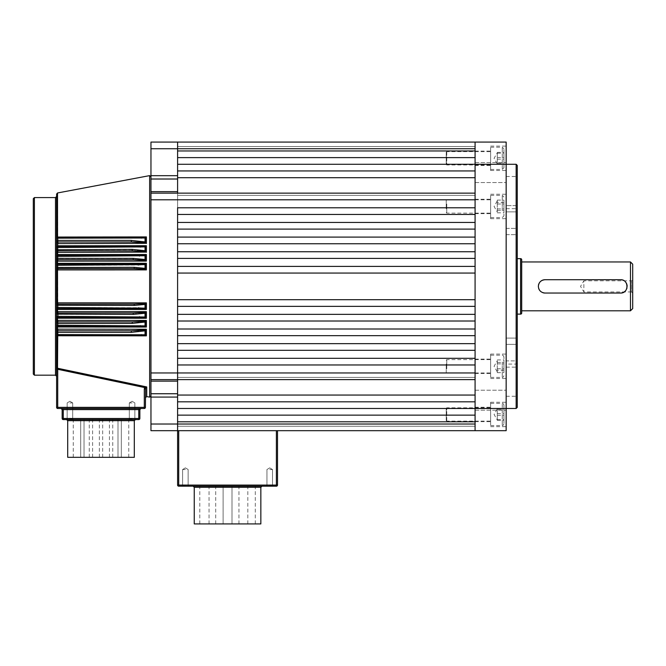 <?xml version="1.0" encoding="UTF-8"?>
<svg xmlns="http://www.w3.org/2000/svg" width="666" height="666" viewBox="0 0 666 666"><rect width="100%" height="100%" fill="white"/><g stroke="black" fill="none" stroke-linecap="round" stroke-linejoin="round"><path stroke-width="0.5" stroke-dasharray="3.33 2.5" d="M269.73 486.18L273.118 486.18L269.73 486.18M269.73 485.572L272.502 485.572L269.73 485.572M269.73 469.53L272.502 469.53L269.73 469.53M185.373 486.18L181.984 486.18L185.373 486.18M185.373 485.572L182.592 485.572L185.373 485.572M185.373 469.53L182.592 469.53L185.373 469.53M227.547 486.18L261.963 486.18L227.547 486.18M194.247 523.917L260.847 523.917M243.381 523.917L247.827 523.917L243.381 523.917M243.381 486.18L247.827 486.18L243.381 486.18M212.371 523.917L215.701 523.917L212.371 523.917M212.371 486.18L215.701 486.18L212.371 486.18M276.39 430.677L178.713 430.677L277.497 430.677L276.39 430.677L276.39 485.073L178.713 485.073L178.713 430.677L177.597 430.677L177.597 485.073A1.107 1.107 0 0 0 178.713 486.18L276.39 486.18A1.107 1.107 0 0 0 277.497 485.073L277.497 430.677M506.16 408.483L506.16 142.083L475.083 142.083L475.083 430.677L506.16 430.677L506.16 234.665L506.16 408.483L177.597 408.483L177.597 395.055L475.083 395.055L475.083 401.823L177.597 401.823L177.597 415.143L475.083 415.143L475.083 408.483L177.597 408.483L475.083 408.483L475.083 415.143L177.597 415.143L177.597 430.677L178.713 430.677M227.547 523.917L199.8 523.917L227.547 523.917M506.16 172.569L506.16 162.579L506.16 172.569M475.083 172.569L475.083 162.579L475.083 172.569M506.16 400.191L506.16 390.201L506.16 400.191M475.083 400.191L475.083 390.201L475.083 400.191M506.16 414.452L506.16 402.239L506.16 414.452M490.617 414.452L490.617 402.239L490.617 414.452M475.083 414.452L475.083 407.234L475.083 414.452M506.16 366.3L506.16 354.087L506.16 366.3M490.617 366.3L490.617 354.087L490.617 366.3M475.083 366.3L475.083 359.082L475.083 366.3M506.16 158.308L506.16 170.521L506.16 158.308M490.617 158.308L490.617 170.521L490.617 158.308M475.083 158.308L475.083 165.526L475.083 158.308M506.16 206.46L506.16 218.673L506.16 206.46M490.617 206.46L490.617 218.673L490.617 206.46M475.083 206.46L475.083 213.678L475.083 206.46M517.257 407.367L517.257 165.393M516.15 164.277L516.15 360.88L506.16 360.88L506.16 338.095L516.15 338.095L506.16 338.095L506.16 360.88L506.16 164.277L506.16 360.88L516.15 360.88L516.15 205.603L516.15 408.483M516.15 205.603L516.15 176.49L516.15 205.603L506.16 205.603L506.16 176.49L506.16 205.603L516.15 205.603L516.15 234.665L516.15 211.88L506.16 211.88L516.15 211.88L516.15 234.665L516.15 205.603M516.15 344.372L516.15 364.077L516.15 344.372L506.16 344.372L516.15 344.372L516.15 396.27L516.15 344.372M506.16 234.665L516.15 234.665L506.16 234.665L506.16 211.88L506.16 234.665M506.16 367.157L506.16 396.27L506.16 367.157L516.15 367.157L516.15 360.88L516.15 367.157L506.16 367.157L506.16 344.372L506.16 367.157M506.16 228.388L516.15 228.388L506.16 228.388L506.16 205.603L506.16 228.388M516.15 338.095L516.15 360.88L516.15 338.095M517.257 286.38L517.257 397.377L517.257 286.38M632.7 293.098L631.534 291.933L631.534 280.827L583.857 280.827L583.857 291.933L583.857 280.827L580.527 286.38L583.857 291.933L631.534 291.933L631.534 280.827L632.7 279.662L632.7 293.098L632.7 279.662M620.862 279.728A6.66 6.66 0 0 0 620.487 279.72L545.013 279.72A6.66 6.66 0 0 0 544.763 279.728M540.301 281.668A6.66 6.66 0 0 0 538.877 283.783M538.478 285.073A6.66 6.66 0 0 0 538.661 288.395M517.257 258.633L517.257 314.127L517.257 258.633M521.703 310.797L521.703 261.963L521.703 310.797M630.477 261.963L630.477 310.797M632.7 308.583L632.7 264.177M544.638 293.032A6.66 6.66 0 0 0 545.013 293.04L620.487 293.04A6.66 6.66 0 0 0 620.737 293.032M625.199 291.084A6.66 6.66 0 0 0 626.623 288.977M627.022 287.679A6.66 6.66 0 0 0 627.147 286.405M625.199 281.668A6.66 6.66 0 0 0 622.693 280.095M540.301 291.084A6.66 6.66 0 0 0 542.807 292.665M446.22 363.961L446.22 372.402L446.22 363.961M446.778 368.847L446.778 359.64L446.778 368.847M503.937 369.913L503.937 356.868L503.937 369.913M497.277 365.576L497.277 370.704L497.277 365.576M497.277 370.196L497.277 359.948L497.277 372.652L497.277 370.196L503.937 370.196L503.937 372.652L503.937 359.948L503.937 370.196M490.617 363.753L490.617 372.96L490.617 363.753M490.617 362.046L490.617 377.397L490.617 362.046M497.277 359.948L503.937 359.948M497.277 363.844L503.937 363.844M497.277 372.652L503.937 372.652M497.277 368.756L503.937 368.756M497.277 362.404L503.937 362.404M446.22 208.799L446.22 200.358L446.22 208.799M446.778 203.913L446.778 213.12L446.778 203.913M503.937 202.847L503.937 215.892L503.937 202.847M497.277 207.184L497.277 202.056L497.277 207.184M497.277 202.564L497.277 212.812L497.277 200.108L497.277 202.564L503.937 202.564L503.937 200.108L503.937 212.812L503.937 202.564M490.617 209.007L490.617 199.8L490.617 209.007M490.617 210.714L490.617 195.363L490.617 210.714M497.277 212.812L503.937 212.812M497.277 208.916L503.937 208.916M497.277 200.108L503.937 200.108M497.277 204.004L503.937 204.004M497.277 210.356L503.937 210.356M150.957 193.14L475.083 193.14L150.957 193.14L177.597 193.14L177.597 191.642L150.957 191.642L150.957 372.96L177.597 372.96L177.597 193.14L475.083 193.14L475.083 195.363L475.083 193.14L475.083 195.363L475.083 193.14L177.597 193.14L177.597 207.792L475.083 207.792L177.597 207.792L177.597 214.452L177.597 207.792L475.083 207.792L475.083 214.452L177.597 214.452L475.083 214.452L177.597 214.452L177.597 222.444L475.083 222.444L177.597 222.444L177.597 229.104L177.597 222.444L475.083 222.444L475.083 229.104L177.597 229.104L475.083 229.104L177.597 229.104L177.597 237.096L475.083 237.096L177.597 237.096L177.597 243.756L177.597 237.096L475.083 237.096L475.083 243.756L177.597 243.756L475.083 243.756L177.597 243.756L177.597 251.748L475.083 251.748L177.597 251.748L177.597 258.408L177.597 251.748L475.083 251.748L475.083 258.408L177.597 258.408L475.083 258.408L177.597 258.408L177.597 266.4L475.083 266.4L177.597 266.4L177.597 273.06L177.597 266.4L475.083 266.4L475.083 273.06L177.597 273.06L475.083 273.06L177.597 273.06L177.597 306.36L475.083 306.36L475.083 299.7L177.597 299.7L177.597 321.012L475.083 321.012L475.083 314.352L177.597 314.352L177.597 335.664L475.083 335.664L475.083 329.004L177.597 329.004L177.597 350.316L475.083 350.316L475.083 343.656L177.597 343.656L177.597 364.968L475.083 364.968L475.083 358.308L177.597 358.308L177.597 379.62L177.597 372.96L475.083 372.96L475.083 395.055L475.083 379.62L177.597 379.62L475.083 379.62L177.597 379.62L475.083 379.62L177.597 379.62L475.083 379.62L177.597 379.62L475.083 379.62L475.083 358.308L177.597 358.308L475.083 358.308L475.083 343.656L177.597 343.656L475.083 343.656L475.083 329.004L177.597 329.004L475.083 329.004L475.083 314.352L177.597 314.352L475.083 314.352L475.083 299.7L177.597 299.7L475.083 299.7L475.083 193.14L177.597 193.14L475.083 193.14L177.597 193.14L475.083 193.14L177.597 193.14L475.083 193.14L177.597 193.14L177.597 177.705L475.083 177.705L475.083 170.937L475.083 195.363L475.083 177.705M475.083 142.083L150.957 142.083L150.957 148.743L177.597 148.743L177.597 142.083L475.083 142.083L177.597 142.083L177.597 146.52L177.597 142.083L177.597 146.52L177.597 142.083L177.597 146.52L177.597 142.083L177.597 146.52L177.597 142.083L177.597 146.52L177.597 142.083L177.597 146.52L177.597 142.083L177.597 146.52L177.597 142.083L177.597 146.52L177.597 142.083L177.597 146.52L177.597 142.083L177.597 146.52L475.083 146.52L177.597 146.52L475.083 146.52L177.597 146.52L475.083 146.52L177.597 146.52L475.083 146.52L177.597 146.52L475.083 146.52L177.597 146.52L475.083 146.52L177.597 146.52L475.083 146.52L177.597 146.52L475.083 146.52L177.597 146.52L475.083 146.52L177.597 146.52L475.083 146.52L475.083 142.083L475.083 148.743L475.083 142.083L475.083 146.52L177.597 146.52L177.597 142.083L177.597 150.957L475.083 150.957L177.597 150.957L177.597 177.705M475.083 148.743L475.083 150.957L475.083 148.743L177.597 148.743L177.597 175.682L150.957 175.682L150.957 179.012L177.597 179.012L177.597 175.682M475.083 157.617L177.597 157.617L475.083 157.617L475.083 164.277L177.597 164.277L177.597 170.937L475.083 170.937L177.597 170.937L475.083 170.937L475.083 150.957L177.597 150.957L177.597 157.617L475.083 157.617L475.083 150.957M475.083 424.017L475.083 430.677L475.083 424.017L177.597 424.017L177.597 377.397L177.597 379.62L177.597 377.397L177.597 379.62L475.083 379.62L475.083 377.397L475.083 379.62L475.083 377.397L475.083 379.62L177.597 379.62L475.083 379.62M475.083 415.143L475.083 421.803L177.597 421.803L475.083 421.803L475.083 415.143L177.597 415.143L177.597 421.803L475.083 421.803M475.083 401.823L177.597 401.823L475.083 401.823L475.083 408.483L475.083 395.055M506.16 164.277L177.597 164.277L475.083 164.277L475.083 170.937M475.083 193.14L475.083 199.8L150.957 199.8M177.597 430.677L177.597 424.017L150.957 424.017L150.957 430.677L177.597 430.677L177.597 426.24L177.597 430.677L177.597 426.24L177.597 430.677L177.597 426.24L177.597 430.677L177.597 426.24L475.083 426.24L177.597 426.24L475.083 426.24L177.597 426.24L475.083 426.24L177.597 426.24L475.083 426.24L475.083 430.677L475.083 426.24L475.083 430.677L475.083 426.24L475.083 430.677L475.083 426.24L475.083 430.677L475.083 426.24L177.597 426.24L177.597 430.677L475.083 430.677M177.597 395.055L177.597 379.62L150.957 379.62L150.957 381.119L177.597 381.119M475.083 350.316L177.597 350.316L475.083 350.316M475.083 364.968L177.597 364.968L475.083 364.968M475.083 306.36L177.597 306.36L475.083 306.36M475.083 321.012L177.597 321.012L475.083 321.012M475.083 335.664L177.597 335.664L475.083 335.664M475.083 377.397L177.597 377.397L475.083 377.397M475.083 195.363L177.597 195.363L475.083 195.363M446.22 408.807L446.22 420.554L446.22 408.807M446.778 420.604L446.778 407.792L446.778 420.604M503.937 423.168L503.937 405.011L503.937 423.168M497.277 419.955L497.277 416.575L497.277 419.955M497.277 409.365L497.277 417.823L497.277 409.365L503.937 409.365L503.937 420.371L503.937 409.365M490.617 408.3L490.617 421.112L490.617 408.3M490.617 404.195L490.617 425.549L490.617 404.195M497.277 413.619L503.937 413.619M497.277 408.533L503.937 408.533M497.277 415.284L503.937 415.284M497.277 420.371L503.937 420.371M497.277 419.538L503.937 419.538M446.22 163.953L446.22 152.206L446.22 163.953M446.778 152.156L446.778 164.968L446.778 152.156M503.937 149.592L503.937 167.749L503.937 149.592M497.277 152.805L497.277 156.185L497.277 152.805M497.277 163.395L497.277 154.937L497.277 163.395L503.937 163.395L503.937 152.389L503.937 163.395M490.617 164.46L490.617 151.648L490.617 164.46M490.617 168.565L490.617 147.211L490.617 168.565M497.277 159.141L503.937 159.141M497.277 164.227L503.937 164.227M497.277 157.476L503.937 157.476M497.277 152.389L503.937 152.389M497.277 153.222L503.937 153.222M177.597 191.642L177.597 179.012M150.957 148.743L150.957 175.682M150.957 191.642L150.957 179.012M150.957 372.96L150.957 379.62L177.597 379.62L150.957 379.62M177.597 393.748L150.957 393.748L150.957 381.119M150.957 393.748L150.957 397.078L177.597 397.078M150.957 424.017L150.957 397.078M137.088 268.656L145.737 269.239L146.395 269.897L57.925 269.921L57.717 268.623L134.199 268.623L57.717 268.623L57.717 267.316L56.61 267.507L56.61 305.253L134.199 305.444L134.199 304.137L57.717 304.137A1.107 1.107 0 0 0 56.61 305.253L56.61 314.127L57.717 314.41L133.233 314.41L133.233 313.02L57.717 313.02A1.107 1.107 0 0 0 56.61 314.127L56.61 323.01L57.717 323.385L132.268 323.385L132.268 321.903L57.717 321.903A1.107 1.107 0 0 0 56.61 323.01L56.61 325.233L57.925 326.973L146.395 327.048L145.613 326.44L145.737 321.112L142.366 321.495M146.395 327.048L146.395 320.454L145.737 321.112M146.395 320.454L57.517 320.429L57.517 318.157L146.395 318.256L145.613 317.607L145.737 312.321L142.607 312.662M146.195 311.863L145.737 312.321L146.395 311.663L57.925 311.613L57.018 312.179L56.61 314.127L57.517 313.037L56.61 314.127L56.61 307.467L57.925 309.424L146.395 309.465L145.038 308.125L138.503 307.684L56.61 307.467A1.107 1.107 0 0 0 57.717 308.583L138.503 308.583L57.717 308.583L138.503 308.583L138.503 307.684M145.613 308.774L145.737 303.521M145.737 269.239L145.729 263.886L142.316 264.111M146.395 269.897L146.395 263.295L145.729 263.886M56.61 258.641L57.018 260.581L57.925 261.147L146.395 261.097L145.613 260.298L145.729 255.061L144.097 255.186M146.395 261.097L146.395 254.504L145.729 255.061M146.195 252.106L145.613 251.498L145.571 246.254M56.768 251.107L57.925 252.364L146.395 252.306L146.395 245.712L145.721 246.237M146.195 243.315L145.613 242.699L145.613 237.479L146.395 236.921L57.517 237.046L56.61 238.653L56.61 267.507L57.517 268.598L56.61 267.507L57.517 269.888L57.01 268.365M145.413 388.911L145.413 407.367A1.107 1.107 0 0 1 144.297 408.483A1.107 1.107 0 0 0 145.413 407.367L57.717 407.367L57.717 369.289L144.68 387.562L144.297 388.911L145.413 388.911M146.728 396.586L146.728 386.946L144.68 387.562L145.596 388.136L146.728 386.946L57.925 368.331L57.717 369.289L56.61 367.923L56.61 407.367A1.107 1.107 0 0 0 57.717 408.483L144.297 408.483L144.297 388.911M56.818 335.065L57.925 335.756L146.395 335.839L145.613 335.281L145.737 329.903L142.149 330.319M69.93 419.58L73.318 419.58L69.93 419.58M69.93 418.972L72.702 418.972L69.93 418.972M69.93 402.93L72.702 402.93L69.93 402.93M132.093 419.58L128.704 419.58L132.093 419.58M132.093 418.972L129.312 418.972L132.093 418.972M132.093 402.93L129.312 402.93L132.093 402.93M145.613 326.44L145.038 325.874L140.409 325.624L56.61 325.233L56.61 331.893A1.107 0.458 180 0 0 57.717 332.351L131.302 332.351L131.302 330.777L57.717 330.777A1.107 1.107 0 0 0 56.61 331.893L56.61 367.923L57.517 368.265L57.517 369.222M133.233 258.633L56.61 258.633L57.717 259.74L133.233 259.74L57.717 259.74L133.233 259.74L133.233 258.633M132.268 249.75L56.61 249.75L57.717 250.857L132.268 250.857L57.717 250.857L132.268 250.857L132.268 249.75M57.925 243.59L57.717 241.983L131.302 241.983L57.717 241.983L131.302 241.983L131.302 240.409L57.717 240.409A1.107 0.458 0 0 0 56.61 240.867L57.925 243.59L146.395 243.515L146.395 236.921M101.007 419.58L135.423 419.58L101.007 419.58M150.957 286.38L150.957 396.045L150.957 286.38M33.3 198.693L33.3 374.067M56.61 286.38L56.61 376.29M119.655 457.317L117.99 457.317L119.655 457.317M119.655 419.58L117.99 419.58L119.655 419.58M111.089 457.317L109.424 457.317L111.089 457.317M111.089 419.58L109.424 419.58L111.089 419.58M67.707 457.317L134.307 457.317M90.934 457.317L89.269 457.317L90.934 457.317M90.934 419.58L89.269 419.58L90.934 419.58M82.368 457.317L80.703 457.317L82.368 457.317M82.368 419.58L80.703 419.58L82.368 419.58M146.195 329.445L57.925 329.171L56.61 331.893L57.517 330.802L56.61 331.893L56.61 325.233L57.193 326.207M146.395 309.465L146.395 302.863L57.925 302.839L56.61 305.253M140.967 408.483L61.047 408.483L140.16 408.558M146.395 263.295L57.925 263.336L56.81 264.177M146.395 254.504L57.517 254.603L56.61 256.41L57.517 255.319L56.61 256.41L145.038 255.769L145.038 259.524L133.233 258.35M146.395 245.712L57.925 245.787L56.818 246.503M56.61 194.064L56.66 238.328M145.613 335.281L145.038 334.757L141.359 334.598L57.717 334.598A1.107 0.483 0 0 1 56.61 334.107A1.107 1.107 0 0 0 57.717 335.223L141.6 335.223M57.925 318.198L57.717 317.457L142.582 317.507M57.925 326.973L57.717 326.34L143.073 326.373M56.793 264.211L56.61 265.293L138.503 265.076L138.503 264.177L57.717 264.177A1.107 1.107 0 0 0 56.61 265.293L57.109 264.36M142.582 255.253L57.717 255.303A1.107 1.107 0 0 0 56.61 256.41L56.685 256.01M56.652 247.044L56.61 247.527L140.409 247.136L140.409 246.42L57.717 246.42A1.107 1.107 0 0 0 56.61 247.527L57.193 246.553M142.89 237.529L57.717 237.537A1.107 1.107 0 0 0 56.61 238.653L57.517 237.562L56.61 238.653A1.107 0.483 180 0 1 57.717 238.162L145.038 238.003L145.038 241.916L131.302 240.409M56.777 268.09L56.61 267.507A1.107 1.107 0 0 0 57.717 268.623L134.199 268.623L134.199 267.316L57.717 267.316L57.717 264.177A1.107 1.107 0 0 0 56.61 265.293L56.61 265.293M140.409 247.136L145.038 246.886L145.038 250.716L132.268 249.375M138.503 265.076L145.038 264.635L145.038 268.34L134.199 267.316M134.199 305.444L145.038 304.42L145.038 308.125M132.268 323.385L145.038 322.044L145.038 325.874M133.233 314.41L145.038 313.236L145.038 316.991L56.61 316.35L57.517 317.441L56.61 316.35A1.107 1.107 0 0 0 57.717 317.457L57.517 318.157M131.302 332.351L145.038 330.844L145.038 334.757M62.08 409.182L62.163 418.473A1.107 1.107 0 0 0 63.27 419.58L138.753 419.58A1.107 1.107 0 0 0 139.86 418.473L139.86 409.59L138.753 409.59L138.753 418.473L63.27 418.473L63.27 409.59L62.263 408.658M101.007 457.317L73.26 457.317L101.007 457.317M56.735 247.011L56.61 247.527A1.107 1.107 0 0 1 57.717 246.42L57.925 252.364M57.517 192.974L57.717 237.537A1.107 1.107 0 0 0 56.61 238.653L56.843 237.962C56.893 236.979 55.952 240.934 57.476 237.571C55.952 240.934 56.893 236.979 56.843 237.97M56.76 241.433L56.61 240.867A1.107 1.107 0 0 0 57.717 241.983L57.517 246.437L57.925 245.787M57.001 259.474L56.61 258.633A1.107 1.107 0 0 0 57.717 259.74L57.517 264.202L57.925 263.336M56.768 250.316L56.768 251.099M57.517 250.841L57.717 255.303A1.107 1.107 0 0 0 56.61 256.41L56.668 256.06M56.768 259.199L56.61 258.633A1.107 1.107 0 0 0 57.717 259.74L57.925 254.562M56.985 308.3L56.61 307.467A1.107 1.107 0 0 0 57.717 308.583L57.717 313.02L57.01 313.278M56.61 267.507L56.61 267.507A1.107 1.107 0 0 0 57.717 268.623L57.517 268.598M57.517 269.888L57.925 309.424M56.801 308.083L56.61 307.467M56.768 321.653L56.61 323.01L57.026 322.144M56.643 316.633L56.61 316.35A1.107 1.107 0 0 0 57.717 317.457L57.925 311.613M57.925 320.396L57.717 321.903L57.517 320.429L56.951 321.104M57.517 368.265L57.517 335.198L56.61 334.107A1.107 1.107 0 0 0 57.717 335.223L56.61 334.107L57.517 335.198L56.61 334.107L56.818 335.056M56.66 325.566L56.61 325.233A1.107 1.107 0 0 0 57.717 326.34L56.61 325.233A1.107 1.107 0 0 0 57.717 326.34L57.717 321.903M57.517 326.323L57.517 330.802L57.925 329.171M140.626 330.436L138.811 330.561M57.717 330.777L57.925 335.756M142.874 335.231L143.515 335.248M143.581 335.248L145.671 335.348M140.618 242.324L142.158 242.441M57.925 237.004L57.717 241.983A1.107 1.107 0 0 1 56.61 240.867L56.61 240.867M135.598 250.907L136.93 250.949M140.917 251.157L142.407 251.273M57.925 261.147L57.717 259.74M136.355 259.782L137.404 259.807M141.234 259.998L142.657 260.098M57.925 302.839L57.717 304.137M142.641 317.507L144.139 317.574M141.309 312.762L139.527 312.862M139.502 312.862L136.339 312.978M143.09 326.382L145.621 326.515M140.917 321.603L138.928 321.728M140.293 408.708L140.959 408.483M139.402 408.807L138.903 409.182M61.855 408.558L61.047 408.483L61.713 408.699M145.613 242.699L145.038 241.916M145.613 237.479L145.038 238.003M141.359 237.537L141.359 238.162M56.61 249.75A1.107 1.107 0 0 0 57.717 250.857A1.107 1.107 0 0 1 56.61 249.75L56.61 249.75M145.613 251.498L145.038 250.716M145.613 246.32L145.038 246.886M145.613 260.298L145.038 259.524M145.613 255.153L145.038 255.769M139.46 255.303L139.46 256.102M145.613 269.097L145.038 268.34M145.613 263.986L145.038 264.635M145.613 303.663L145.038 304.42M139.46 317.457L139.46 316.658M145.613 317.607L145.038 316.991M145.613 312.462L145.038 313.236M140.409 326.34L140.409 325.624M145.613 321.262L145.038 322.044M141.359 335.223L141.359 334.598M145.613 330.061L145.038 330.844M194.247 487.287L260.847 487.287M177.597 485.073A1.107 1.107 0 0 0 178.713 486.18L178.713 485.073L177.597 485.073M276.39 485.073L276.39 486.18A1.107 1.107 0 0 0 277.497 485.073L276.39 485.073M520.587 314.127L520.587 258.633M502.272 362.046L502.272 377.397L502.272 362.046M502.272 210.714L502.272 195.363L502.272 210.714M502.272 404.195L502.272 425.549L502.272 404.195M502.272 168.565L502.272 147.211L502.272 168.565M67.707 420.687L134.307 420.687M149.642 175.624L149.642 397.136M34.407 375.183L34.407 197.577M55.503 197.577L55.503 375.183M146.395 335.839L146.395 329.245M146.395 318.256L146.395 311.663M62.163 409.59L138.753 409.59M56.61 407.367A1.107 1.107 0 0 0 57.717 408.483L57.717 407.367L56.61 407.367M62.163 418.473A1.107 1.107 0 0 0 63.27 419.58L63.27 418.473L62.163 418.473M138.753 418.473L138.753 419.58A1.107 1.107 0 0 0 139.86 418.473L138.753 418.473M272.502 485.572L273.118 486.18L272.502 485.572L272.502 469.53L272.502 485.572M269.73 467.865L272.502 469.53L269.73 467.865L266.958 469.53L266.958 485.572L266.342 486.18L266.958 485.572L266.958 469.53L269.73 467.865M188.145 485.572L188.753 486.18L188.145 485.572L188.145 469.53L188.145 485.572M185.373 467.865L188.145 469.53L185.373 467.865L182.592 469.53L182.592 485.572L181.984 486.18L182.592 485.572L182.592 469.53L185.373 467.865M223.11 523.917L223.11 486.18L223.11 523.917M238.944 523.917L238.944 486.18M209.041 523.917L209.041 486.18M255.303 523.917L255.303 486.18M199.8 523.917L199.8 486.18M215.701 523.917L215.701 486.18M231.993 523.917L231.993 486.18L231.993 523.917M247.827 523.917L247.827 486.18M475.083 162.579L506.16 162.579L475.083 162.579M475.083 390.201L506.16 390.201L475.083 390.201M490.617 402.239L506.16 402.239M475.083 407.234L490.617 407.234M490.617 354.087L506.16 354.087M475.083 359.082L490.617 359.082M490.617 146.104L506.16 146.104M475.083 151.099L490.617 151.099M490.617 194.247L506.16 194.247M475.083 199.242L490.617 199.242M506.16 176.49L516.15 176.49L517.257 175.383M517.257 362.97L516.15 364.077L506.16 364.077M506.16 396.27L516.15 396.27L517.257 397.377M506.16 208.683L516.15 208.683L517.257 209.79M475.083 213.678L490.617 213.678M490.617 218.673L506.16 218.673M475.083 165.526L490.617 165.526M490.617 170.521L506.16 170.521M475.083 373.518L490.617 373.518M490.617 378.513L506.16 378.513M475.083 421.661L490.617 421.661M490.617 426.656L506.16 426.656M475.083 182.559L506.16 182.559L475.083 182.559M475.083 410.181L506.16 410.181L475.083 410.181M446.22 372.402L446.778 372.96L490.617 372.96M490.617 377.397L502.272 377.397C502.589 377.83 503.138 377.281 503.937 375.732M497.277 371.853L494.072 366.3L497.277 360.747M490.617 355.203L502.272 355.203C502.464 354.662 503.021 355.219 503.937 356.868M446.22 360.198L446.778 359.64L490.617 359.64M446.22 200.358L446.778 199.8L490.617 199.8M490.617 195.363L502.272 195.363L503.937 197.028M497.277 200.907L494.072 206.46L497.277 212.013M490.617 217.557L502.272 217.557L503.937 215.892M446.22 212.562L446.778 213.12L490.617 213.12M446.22 408.341L446.778 407.792L490.617 407.792M490.617 403.346L502.272 403.346C502.497 402.855 503.055 403.413 503.937 405.011M497.277 408.899L494.072 414.452L497.277 419.996M490.617 425.549L502.272 425.549C502.497 426.04 503.055 425.482 503.937 423.884M446.22 420.554L446.778 421.112L490.617 421.112M446.22 164.419L446.778 164.968L490.617 164.968M490.617 169.414L502.272 169.414L503.937 167.749M497.277 163.861L494.072 158.308L497.277 152.764M490.617 147.211L502.272 147.211L503.937 148.876M446.22 152.206L446.778 151.648L490.617 151.648M72.702 418.972L73.318 419.58L72.702 418.972L72.702 402.93L72.702 418.972M69.93 401.265L72.702 402.93L69.93 401.265L67.158 402.93L67.158 418.972L66.542 419.58L67.158 418.972L67.158 402.93L69.93 401.265M134.865 418.972L135.473 419.58L134.865 418.972L134.865 402.93L134.865 418.972M132.093 401.265L134.865 402.93L132.093 401.265L129.312 402.93L129.312 418.972L128.704 419.58L129.312 418.972L129.312 402.93L132.093 401.265M117.99 457.317L117.99 419.58L117.99 457.317M109.424 457.317L109.424 419.58M99.342 457.317L99.342 419.58M89.269 457.317L89.269 419.58M80.703 457.317L80.703 419.58L80.703 457.317M128.763 457.317L128.763 419.58M73.26 457.317L73.26 419.58M102.672 457.317L102.672 419.58M92.599 457.317L92.599 419.58M84.033 457.317L84.033 419.58L84.033 457.317M112.754 457.317L112.754 419.58M121.32 457.317L121.32 419.58L121.32 457.317M61.047 408.483L61.472 408.566"/><path stroke-width="1" d="M194.247 487.287L260.847 487.287L260.847 523.917L194.247 523.917L194.247 487.287L193.14 486.18M277.497 430.677L277.497 485.073A1.107 1.107 0 0 1 276.39 486.18L178.713 486.18A1.107 1.107 0 0 1 177.597 485.073L177.597 421.803L475.083 421.803M516.15 164.277L517.257 165.393L517.257 407.367L516.15 408.483L516.15 164.277L506.16 164.277L506.16 430.677L475.083 430.677L475.083 408.483L177.597 408.483L177.597 415.143L475.083 415.143M475.083 157.617L177.597 157.617L177.597 164.277L475.083 164.277L475.083 408.483L516.15 408.483M475.083 142.083L506.16 142.083L506.16 164.277L475.083 164.277L475.083 142.083L177.597 142.083L177.597 148.743L177.597 142.083L150.957 142.083L150.957 175.682L177.597 175.682L177.597 193.14L475.083 193.14M632.7 264.177L632.7 308.583L630.477 310.797L630.477 261.963L632.7 264.177M544.763 279.728A6.66 6.66 0 0 0 540.301 281.668M538.877 283.783A6.66 6.66 0 0 0 538.478 285.073M538.353 286.38C538.744 282.334 540.958 280.111 545.013 279.72L620.487 279.72C629.07 279.304 629.095 293.448 620.487 293.04L545.013 293.04C540.958 292.649 538.744 290.426 538.353 286.38M521.703 313.02L521.703 259.74A1.107 1.107 0 0 0 520.587 258.633L520.587 314.127A1.107 1.107 0 0 0 521.703 313.02L521.703 310.797L630.477 310.797M517.257 314.127L520.587 314.127M517.257 258.633L520.587 258.633M521.703 259.74L521.703 310.797M521.703 261.963L630.477 261.963M620.737 293.032A6.66 6.66 0 0 0 623.051 292.532M623.068 292.524A6.66 6.66 0 0 0 625.199 291.084M626.623 288.977A6.66 6.66 0 0 0 627.022 287.679M627.147 286.405A6.66 6.66 0 0 0 627.022 285.073M627.014 285.04A6.66 6.66 0 0 0 626.023 282.675M626.015 282.659A6.66 6.66 0 0 0 625.199 281.668M622.693 280.095A6.66 6.66 0 0 0 621.794 279.845M621.753 279.837A6.66 6.66 0 0 0 620.862 279.728M538.661 288.395A6.66 6.66 0 0 0 540.301 291.084M542.807 292.665A6.66 6.66 0 0 0 543.706 292.915M543.747 292.923A6.66 6.66 0 0 0 544.638 293.032M475.083 170.937L177.597 170.937L177.597 177.705L475.083 177.705M475.083 379.62L177.597 379.62L177.597 381.119L150.957 381.119L150.957 199.8L475.083 199.8L475.083 207.792L177.597 207.792L177.597 395.055L475.083 395.055M475.083 214.452L475.083 222.444L177.597 222.444L177.597 214.452L475.083 214.452M475.083 229.104L475.083 237.096L177.597 237.096L177.597 229.104L475.083 229.104M475.083 243.756L475.083 251.748L177.597 251.748L177.597 243.756L475.083 243.756M475.083 258.408L475.083 266.4L177.597 266.4L177.597 258.408L475.083 258.408M475.083 273.06L475.083 299.7L177.597 299.7L177.597 273.06L475.083 273.06M475.083 306.36L475.083 314.352L177.597 314.352L177.597 306.36L475.083 306.36M475.083 321.012L475.083 329.004L177.597 329.004L177.597 321.012L475.083 321.012M475.083 335.664L475.083 343.656L177.597 343.656L177.597 335.664L475.083 335.664M475.083 350.316L475.083 358.308L177.597 358.308L177.597 350.316L475.083 350.316M150.957 372.96L177.597 372.96L177.597 364.968L475.083 364.968L475.083 372.96L177.597 372.96L177.597 379.62L150.957 379.62M475.083 401.823L177.597 401.823L177.597 395.055M177.597 177.705L177.597 193.14L150.957 193.14L150.957 191.642L177.597 191.642M475.083 150.957L177.597 150.957L177.597 148.743L177.597 175.682M475.083 430.677L150.957 430.677L150.957 393.748L177.597 393.748L177.597 397.078L150.957 397.078M177.597 381.119L177.597 393.748M150.957 424.017L177.597 424.017L177.597 397.078M475.083 424.017L177.597 424.017L177.597 430.677M150.957 381.119L150.957 393.748M150.957 199.8L150.957 193.14M177.597 179.012L150.957 179.012L150.957 191.642M150.957 179.012L150.957 175.682M146.195 311.863L145.038 313.236L133.233 314.41L56.61 314.127A1.107 1.107 0 0 1 57.717 313.02L133.233 313.02L145.737 312.321L146.395 311.663L146.395 318.256L57.925 318.198L56.61 316.35L56.61 305.253A1.107 1.107 0 0 1 57.717 304.137L134.199 304.137L145.737 303.521L145.038 304.42L134.199 305.444L56.61 305.253L56.61 267.507L134.199 267.316L145.038 268.34L145.038 264.635L56.61 265.293L56.61 258.633L57.717 258.35L133.233 258.35L145.038 259.524L145.038 255.769L56.61 256.41L56.61 249.75L132.268 249.375L145.038 250.716L145.038 246.886L56.61 247.527L56.61 240.867A1.107 0.458 0 0 1 57.717 240.409L131.302 240.409L145.038 241.916L145.038 238.003L57.717 238.162A1.107 0.483 180 0 0 56.61 238.653L56.61 194.064L57.517 192.974L57.517 237.046L146.395 236.921L145.038 238.003M57.925 302.839L57.717 304.137L56.61 305.253L57.925 302.839L146.395 302.863L145.737 303.521L134.199 304.137L134.199 305.444M145.613 237.479L145.737 242.857L131.302 241.983L57.717 241.983A1.107 1.107 0 0 1 56.61 240.867L56.61 238.653L57.517 237.046L56.61 238.628A1.107 1.107 0 0 1 57.717 237.537L143.54 237.512M146.395 236.921L146.395 243.515L145.737 242.857L142.158 242.441M145.613 246.32L145.737 251.648L132.268 250.857L57.717 250.857A1.107 1.107 0 0 1 56.61 249.75L56.61 247.527L57.925 245.787L146.395 245.712L145.038 246.886M146.395 245.712L146.395 252.306L145.737 251.648L142.407 251.273M145.613 255.153L145.737 260.439L133.233 259.74L57.717 259.74A1.107 1.107 0 0 1 56.61 258.633L56.61 256.41L57.925 254.562L146.395 254.504L145.038 255.769M146.395 254.504L146.395 261.097L145.737 260.439L142.657 260.098M145.613 263.986L145.737 269.239L134.199 268.623L57.717 268.623A1.107 1.107 0 0 1 56.61 267.507L56.61 265.293L57.925 263.336L146.395 263.295L145.038 264.635M146.395 263.295L146.395 269.897L145.737 269.239M145.613 303.663L145.729 308.874L57.717 308.583A1.107 1.107 0 0 1 56.61 307.467L145.038 308.125L145.038 304.42M146.195 303.072L145.737 303.521M146.395 302.863L146.395 309.465L145.729 308.874L142.416 308.649M145.613 312.462L145.729 317.699L57.717 317.457A1.107 1.107 0 0 1 56.61 316.35L145.038 316.991L145.038 313.236M146.395 318.256L144.139 317.574M145.613 321.262L145.721 326.523L57.717 326.34A1.107 1.107 0 0 1 56.61 325.233L56.61 323.01A1.107 1.107 0 0 1 57.717 321.903L132.268 321.903L145.737 321.112L145.038 322.044L132.268 323.385L57.717 323.385L56.61 323.01L56.643 316.633M57.925 320.396L57.717 321.903L56.61 323.01L57.925 320.396L146.395 320.454L145.737 321.112M146.395 320.454L146.395 327.048L145.621 326.515M145.613 330.061L145.613 335.281L146.395 335.839L57.925 335.756L56.61 334.107L56.61 331.893A1.107 1.107 0 0 1 57.717 330.777L131.302 330.777L145.737 329.903L145.038 330.844L131.302 332.351L57.717 332.351A1.107 0.458 180 0 1 56.61 331.893L56.61 325.233L145.038 325.874L145.038 322.044M146.195 329.445L145.737 329.903L146.395 329.245L146.395 335.839M144.297 388.911L144.68 387.562L57.717 369.289L57.717 407.367L144.297 407.367L144.297 388.911L145.413 388.911L145.596 388.136L145.413 407.367A1.107 1.107 0 0 1 144.297 408.483L57.717 408.483A1.107 1.107 0 0 1 56.61 407.367L56.61 334.107A1.107 0.483 0 0 0 57.717 334.598L145.038 334.757L145.038 330.844M146.52 387.088L145.596 388.136L144.68 387.562L146.52 387.088M33.3 374.067L33.3 198.693L34.407 197.577L34.407 375.183L33.3 374.067M57.126 268.448L57.717 268.623A1.107 1.107 0 0 1 56.61 267.507L57.925 269.921L56.777 268.09M67.707 420.687L134.307 420.687L134.307 457.317L67.707 457.317L67.707 420.687L66.6 419.58M146.395 309.465L57.925 309.424L56.743 307.992M146.395 327.048L57.925 326.973L56.61 325.233L56.61 314.127L57.517 311.655L146.395 311.663M57.925 329.171L57.717 330.777L56.61 331.893L57.925 329.171L146.395 329.245M57.517 369.222L56.61 367.923L57.517 368.265L57.717 369.289L57.925 368.331L146.728 386.946L146.728 396.586L149.642 397.136L149.642 175.624L150.957 176.715M146.195 243.315L57.925 243.59L56.76 241.433M146.195 252.106L57.925 252.364L56.718 250.225M146.395 261.097L57.925 261.147L56.768 259.199M146.395 269.897L57.925 269.921L57.717 268.623L57.717 264.177L145.729 263.886M56.61 286.38L56.61 307.467L57.717 308.583A1.107 1.107 0 0 1 56.61 307.467L56.61 307.467M56.768 331.327L56.61 376.29L55.503 375.183L55.503 197.577L56.61 196.47M145.671 335.348L57.717 335.223A1.107 1.107 0 0 1 56.61 334.107L56.643 334.399M57.925 254.562L57.717 255.303L145.729 255.061M57.925 245.787L57.717 246.42L145.721 246.237M62.163 418.473L62.163 409.59L61.047 408.483L63.27 409.59L63.27 418.473L138.753 418.473L138.753 409.59L140.967 408.483L139.86 409.59L139.86 418.473A1.107 1.107 0 0 1 138.753 419.58L63.27 419.58A1.107 1.107 0 0 1 62.163 418.473A1.107 1.107 0 0 0 63.27 419.58L63.27 418.473L62.163 418.473M57.517 246.437L56.61 247.527A1.107 1.107 0 0 1 57.717 246.42L57.717 241.983A1.107 1.107 0 0 1 56.61 240.867L56.635 241.092M57.925 237.004L56.61 238.653A1.107 1.107 0 0 1 57.717 237.537L57.925 243.59M56.643 256.127L56.61 256.41A1.107 1.107 0 0 1 57.717 255.303L57.517 250.841L56.61 249.75L57.717 250.857L57.717 246.42A1.107 1.107 0 0 0 56.61 247.527L56.677 247.153M56.777 246.611L56.652 247.044M57.925 261.147L57.717 259.74A1.107 1.107 0 0 1 56.61 258.633L57.517 259.723L57.517 264.202L56.61 265.293A1.107 1.107 0 0 1 57.717 264.177L57.517 264.202M56.66 264.951L56.61 265.293A1.107 1.107 0 0 1 57.717 264.177L57.925 263.336M56.635 305.003L57.517 304.162L57.517 269.888M57.517 317.441L57.717 317.457A1.107 1.107 0 0 1 56.61 316.35L57.517 318.157L56.61 316.35M57.517 308.558L57.517 313.037L56.768 313.553M56.61 325.233L57.717 326.34A1.107 1.107 0 0 1 56.61 325.233L56.61 325.233M57.517 318.157L57.517 321.919M56.951 321.104L56.768 321.653M57.517 368.265L57.717 335.223A1.107 1.107 0 0 1 56.61 334.107L57.467 335.189M56.618 367.973L56.685 368.39M142.149 330.319L140.626 330.436M138.811 330.561L134.965 330.727M134.565 330.736L131.302 330.777L131.302 332.351M141.6 335.223L142.874 335.231M57.517 326.323L57.517 330.802M57.925 335.756L57.717 330.777M57.925 326.973L57.717 321.903M57.925 311.613L57.925 318.198M57.925 309.424L57.717 304.137M57.925 252.364L57.717 250.857A1.107 1.107 0 0 1 56.61 249.75L56.635 249.983M131.302 240.409L131.302 241.983L134.848 242.033M134.973 242.033L140.618 242.324M143.49 237.512L142.89 237.529M132.268 249.375L132.268 250.857L135.598 250.907M136.93 250.949L140.917 251.157M145.571 246.254L143.132 246.378M143.04 246.387L140.409 246.42L140.409 247.136M133.233 258.35L133.233 259.74L136.355 259.782M137.404 259.807L141.234 259.998M144.097 255.186L142.582 255.253M134.199 267.316L134.199 268.623L137.088 268.656M142.316 264.111L138.503 264.177L138.503 265.076M138.503 307.684L138.503 308.583L142.116 308.641M142.607 312.662L141.309 312.762M136.339 312.978L133.233 313.02L133.233 314.41M142.366 321.495L140.917 321.603M138.928 321.728L132.268 321.903L132.268 323.385M138.903 409.182L139.935 409.182M140.16 408.558L139.402 408.807M141.359 237.537L141.359 238.162M145.613 242.699L145.038 241.916M145.613 251.498L145.038 250.716M139.46 255.303L139.46 256.102M145.613 260.298L145.038 259.524M145.613 269.097L145.038 268.34M145.613 308.774L145.038 308.125M145.613 317.607L145.038 316.991M139.46 317.457L139.46 316.658M145.613 326.44L145.038 325.874M140.409 326.34L140.409 325.624M145.613 335.281L145.038 334.757M141.359 335.223L141.359 334.598M178.713 430.677L178.713 485.073L276.39 485.073L276.39 430.677M178.713 486.18A1.107 1.107 0 0 1 177.597 485.073L178.713 485.073L178.713 486.18M276.39 486.18L276.39 485.073L277.497 485.073A1.107 1.107 0 0 1 276.39 486.18M475.083 148.743L150.957 148.743M57.717 259.74L57.717 255.303A1.107 1.107 0 0 0 56.61 256.41L56.61 256.41M138.753 409.59L62.163 409.59M56.61 407.367L57.717 407.367L57.717 408.483A1.107 1.107 0 0 1 56.61 407.367M144.297 408.483L144.297 407.367L145.413 407.367A1.107 1.107 0 0 1 144.297 408.483M138.753 419.58L138.753 418.473L139.86 418.473A1.107 1.107 0 0 1 138.753 419.58M260.847 487.287L261.963 486.18M146.728 396.586L145.413 397.677M134.307 420.687L135.423 419.58M149.642 397.136L150.957 396.045M55.503 375.183L34.407 375.183M57.517 192.974L149.642 175.624M55.503 197.577L34.407 197.577M61.047 408.483L61.472 408.566L61.047 408.483"/></g></svg>

